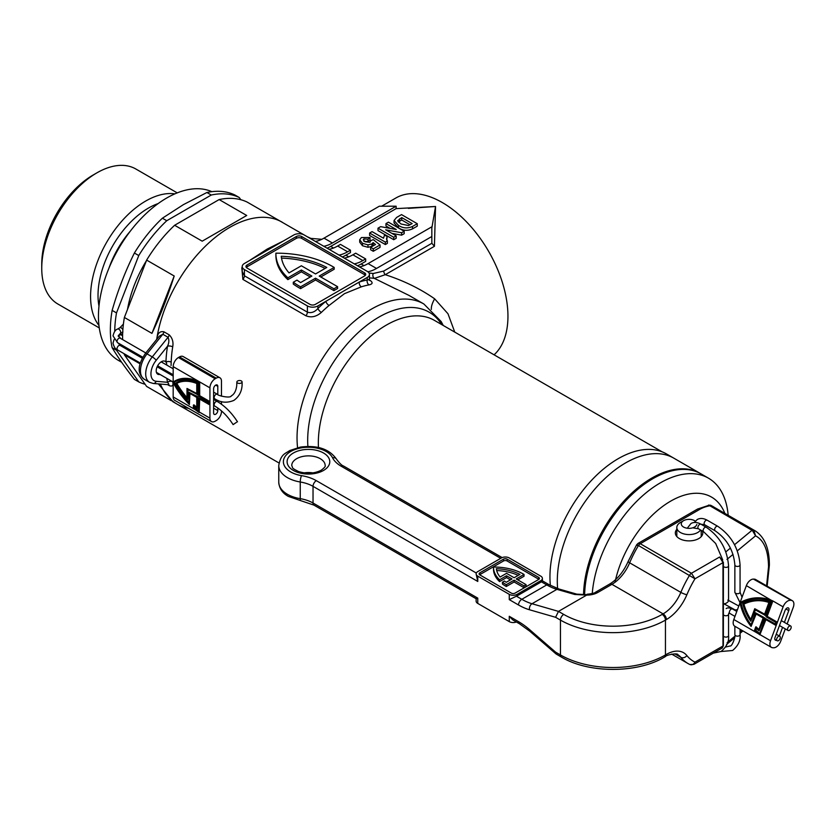 <?xml version="1.0" encoding="UTF-8"?>
<svg xmlns="http://www.w3.org/2000/svg" width="835" height="835" viewBox="0 0 835 835"><rect width="100%" height="100%" fill="white"/><g stroke="black" fill="none" stroke-linecap="round" stroke-linejoin="round"><path stroke-width="1.25" d="M166.697 365.031A7.421 4.29 120 0 0 165.956 362.056A7.421 4.29 120 0 0 165.163 361.336A7.421 4.29 120 0 0 161.447 361.701A7.421 4.29 120 0 0 156.604 368.245A7.421 4.29 120 0 0 157.742 374.195A7.421 4.29 120 0 0 159.976 374.435M164.443 371.011A7.421 4.29 120 0 0 165.059 370.082M299.17 287.856A79.44 45.862 180 0 1 293.294 284.067L293.294 282.251A79.44 45.862 180 0 0 299.17 286.04A79.44 45.862 180 0 0 300.579 286.833L300.579 288.649A79.44 45.862 180 0 1 299.17 287.856M494.08 354.812A92.81 53.586 -120 0 0 507.951 316.235A92.81 53.586 -120 0 0 467.443 222.83A92.81 53.586 -120 0 0 395.926 197.968L381.658 206.203M408.346 208.374L435.536 206.485L434.43 246.304L385.259 274.684C403.691 280.664 420.151 288.712 434.649 298.815L447.977 313.762L454.762 332.121M369.425 274.402L369.425 279.433L367.254 280.007A108.769 62.802 -60 0 0 359.29 282.032L367.254 277.439A7.421 4.29 0 0 0 369.425 274.402A7.421 4.29 0 0 0 367.254 271.375L304.253 235A7.421 4.29 0 0 0 293.753 235L244.404 263.495A7.421 4.29 0 0 0 242.223 266.522A7.421 4.29 0 0 0 244.404 269.559L307.395 305.923A7.421 4.29 0 0 0 317.895 305.923L359.29 282.032A3.716 2.557 -107.8 0 0 361.336 286.833L344.448 293.67L329.063 305.474A105.053 60.652 120 0 0 321.371 312.394C316.382 316.768 311.215 317.895 305.881 315.766L242.881 279.401L241.806 267.805M250.375 260.04A3.716 1.628 50.2 0 1 250.312 260.009L267.2 249.07L282.595 241.367A105.053 60.652 -60 0 1 282.867 241.284M229.698 227.423A105.053 60.652 120 0 0 156.959 337.768A105.053 60.652 120 0 0 156.709 339.396A105.053 60.652 120 0 1 229.698 227.423A105.053 60.652 120 0 1 282.23 222.214A105.053 60.652 120 0 0 229.698 227.423M168.587 384.737L153.243 383.474L149.548 382.326A18.558 10.719 -60 0 1 152.262 356.91L168.044 337.277L162.794 334.25L147.012 353.883A18.558 10.719 120 0 0 144.298 379.288C135.291 372.034 139.779 361.91 145.436 353.424L159.276 336.192L162.794 334.25A3.716 2.14 120 0 0 163.984 331.829C160.153 331.004 157.815 332.988 156.959 337.768A3.716 1.66 9.2 0 1 157.627 338.258M169.234 334.866A3.716 2.14 120 0 1 168.044 337.277C169.254 340.022 169.077 343.008 167.522 346.212A3.716 1.66 -170.8 0 1 172.709 346.859C173.565 342.068 172.407 338.071 169.234 334.866L163.984 331.829M145.436 353.424A3.716 0.783 38.8 0 1 147.012 353.883L152.262 356.91A3.716 0.783 38.8 0 1 156.197 360.292L167.522 346.212A108.769 62.802 -60 0 0 165.956 362.056A3.716 2.067 -178.3 0 1 171.206 362.16L171.05 365.532M167.793 384.778L169.234 385.603C172.407 386.814 173.565 385.519 172.709 381.72M279.005 462.976L177.166 404.182A105.053 60.652 120 0 1 160.404 384.11A105.053 60.652 120 0 0 177.166 404.182A105.053 60.652 120 0 0 188.679 408.398M297.563 447.685A105.053 60.652 -60 0 1 371.325 309.19A105.053 60.652 -60 0 1 423.856 303.982L409.035 295.433L374.424 278.399A105.053 60.652 120 0 0 369.425 277.94M368.767 279.464C373.109 282.157 373.193 283.963 369.028 284.881A105.053 60.652 120 0 0 361.336 286.833M369.613 233.028L369.613 235.46L385.363 244.551L387.377 243.382L387.377 240.96L385.363 242.129L369.613 233.028L372.066 231.619L383.505 238.226L384.538 235.042L387.2 236.576L386.501 238.82L387.377 240.96M386.709 239.927L387.2 236.576M394.047 220.523L394.047 222.955L398.389 227.746C402.846 230.721 407.543 231.097 412.5 228.873L417.27 226.128L417.27 223.707L412.5 226.452C407.543 228.675 402.846 228.299 398.389 225.325L394.047 220.523L396.615 217.444L401.52 214.605L417.27 223.707M357.547 265.77A37.126 21.428 120 0 0 361.158 263.985L365.678 261.365L365.678 258.944L362.86 260.572A37.126 21.428 -60 0 1 354.249 263.87M431.82 228.132L435.536 206.485L396.124 208.625L396.124 206.203L379.32 206.203L324.011 238.142L332.403 242.995L396.124 206.203M327.101 248.193A37.126 21.428 120 0 0 330.702 246.398L396.124 208.625M342.329 256.982A37.126 21.428 120 0 0 345.93 255.186L350.45 252.577L350.45 250.156L347.631 251.784A37.126 21.428 -60 0 1 339.02 255.072M391.865 233.362L401.614 235.167L401.614 232.735L385.686 229.792L396.197 235.867L396.197 238.288L393.744 239.708L377.994 230.617L377.994 228.185L380.645 226.661L396.249 229.51L385.968 223.582L385.968 226.014L390.091 228.383M401.614 235.167L404.182 233.685L404.182 231.264L401.614 232.735M362.494 245.761L362.494 243.329L359.708 239.77L359.708 242.192L362.494 245.761L367.974 247.285L371.919 246.409L373.109 245.031L373.746 245.521M363.903 241.346L367.974 241.597L370.02 239.948L370.02 237.516L367.974 239.175L363.903 238.925L363.298 239.802L365.093 241.764L369.926 242.296L370.844 240.584L373.287 239.645L380.04 244.958L373.287 248.861L370.636 247.317L375.52 244.498L373.109 242.609L371.919 243.977L367.974 244.864L362.494 243.329M370.636 247.317L370.636 249.748L373.287 251.283L380.04 247.379L380.04 244.958M308.626 237.526L247.139 202.07A105.053 60.652 120 0 0 219.146 199.565L246.711 215.482L202.195 241.179L174.63 225.273A105.053 60.652 120 0 0 146.636 260.092L174.202 276.009L151.939 333.374C159.965 316.517 167.386 297.396 174.202 276.009M369.07 273.087A108.769 62.802 -60 0 1 373.203 273.515L383.745 271.062L431.852 243.288L431.82 226.817L368.11 263.599L376.512 268.452L431.82 236.514M315.4 241.44A37.126 21.428 120 0 0 324.011 238.142M332.403 242.995A37.126 21.428 -60 0 1 323.803 246.283M329.053 249.321A37.126 21.428 120 0 0 337.653 246.022L340.471 244.394L350.45 250.156M376.512 268.452A37.126 21.428 -60 0 1 367.838 271.761M344.27 258.109A37.126 21.428 120 0 0 352.881 254.811L355.7 253.182L365.678 258.944M359.499 266.897A37.126 21.428 120 0 0 368.11 263.599M310.025 304.41A3.716 2.14 0 0 0 315.275 304.41L364.624 275.915A3.716 2.14 0 0 0 365.709 274.402A3.716 2.14 0 0 0 364.624 272.888L301.623 236.514A3.716 2.14 0 0 0 296.373 236.514L247.024 265.008A3.716 2.14 0 0 0 245.939 266.522A3.716 2.14 0 0 0 247.024 268.035L310.025 304.41M242.223 266.522L242.223 271.552L244.404 275.78L244.404 269.559M242.881 279.401A3.716 2.14 -60 0 0 244.404 275.78L307.395 312.154C311.184 313.344 314.691 312.123 317.895 308.501A3.716 1.346 -134.1 0 0 321.371 312.394M365.365 275.31A3.716 2.14 0 0 0 364.624 274.705L301.623 238.33A3.716 2.14 0 0 0 296.373 238.33L247.024 266.824A3.716 2.14 0 0 0 246.283 267.43M310.286 276.98L301.362 271.824L287.856 279.621L287.856 277.805A79.44 45.862 180 0 1 275.894 253.6A79.44 45.862 180 0 1 275.905 253.182A79.44 45.862 0 0 1 334.177 267.43L319.21 276.072L337.59 286.676L333.916 288.806L315.536 278.191L300.579 286.833M287.856 279.621A79.44 45.862 180 0 1 275.894 255.426L275.894 253.6M301.362 271.824L301.362 270.008L287.856 277.805M293.294 282.251L296.989 280.111A74.242 42.867 180 0 0 300.61 282.564L311.862 276.072L301.362 270.008M337.59 286.676L337.59 288.503L333.916 290.622L315.536 280.007L300.579 288.649M315.536 280.007L315.536 278.191M333.916 290.622L333.916 288.806M320.786 276.98L334.177 269.246L334.177 267.43M289.025 272.888A74.242 42.867 180 0 1 281.238 256.272A74.242 42.867 0 0 1 326.788 267.45L315.536 273.953L301.362 265.77L289.025 272.888M325.128 268.411A74.242 42.867 0 0 0 281.499 258.099M434.649 298.815A22.274 8.277 -48.5 0 0 431.361 309.42M383.745 271.062A3.716 2.14 -120 0 0 385.259 274.684L374.424 278.399A3.716 2.954 -81.3 0 1 373.203 273.515M317.895 305.923L317.895 308.501A108.769 62.802 -60 0 1 325.859 301.331A3.716 1.628 -129.8 0 0 329.063 305.474M367.254 277.439L367.254 280.007A3.716 2.714 -100.5 0 0 369.028 284.881M431.852 243.288L434.43 246.304M172.187 381.48A3.716 2.536 -11.3 0 0 167.522 382.305C169.077 384.194 169.254 384.945 168.044 384.57M398.389 227.746L398.389 225.325M398.316 222.068L401.719 219.991L401.719 217.559L397.617 220.816L400.967 223.978L408.482 225.544L412.156 223.582L401.719 217.559M401.719 219.991L410.048 224.792M393.744 239.708L393.744 237.286L377.994 228.185M396.197 235.867L393.744 237.286M385.968 223.582L388.432 222.162L404.182 231.264M385.363 244.551L385.363 242.129M359.708 239.77L361.398 237.537L370.02 237.516M367.974 247.285L367.974 244.864M371.919 246.409L371.919 243.977M373.109 245.031L373.109 242.609M373.287 251.283L373.287 248.861M363.903 240.929L363.903 238.925M367.974 241.597L367.974 239.175M127.525 309.336A89.094 51.436 -60 0 1 146.365 260.781M41.75 268.338L41.75 264.1A72.76 42.011 -60 0 1 93.196 174.985L96.87 172.866A77.958 45.006 120 0 0 41.75 268.338A77.958 45.006 120 0 0 57.897 304.034L99.271 327.915M174.901 193.856A77.958 45.006 120 0 0 145.697 201.047A77.958 45.006 120 0 0 97.486 261.668A77.958 45.006 120 0 0 98.947 325.42M206.903 192.499A105.053 60.652 120 0 1 234.896 195.004L239.259 197.519A105.053 60.652 -60 0 0 211.265 195.025L206.903 192.499L183.408 204.638L162.387 218.206A105.053 60.652 120 0 0 134.393 253.026C125.333 271.198 117.912 290.319 112.14 310.39A105.053 60.652 120 0 0 112.14 347.715C117.912 357.317 125.333 367.87 134.393 379.382L138.756 381.898A105.053 60.652 -60 0 0 145.092 384.257M211.85 191.664A96.516 55.726 120 0 0 166.697 198.02A96.516 55.726 120 0 0 103.644 283.075A96.516 55.726 120 0 0 118.445 360.417L121.618 362.254M122.63 339.594A105.053 60.652 120 0 1 124.384 317.457L151.939 333.374M122.995 345.805A105.053 60.652 120 0 0 123.142 347.162M124.164 353.748A105.053 60.652 120 0 0 124.384 354.781L140.103 363.862M177.166 404.182L172.803 401.666L158.431 383.933M124.384 354.781L146.636 386.448L171.373 400.727M116.263 349.072A105.053 60.652 -60 0 0 116.503 350.241L112.14 347.715M114.729 331.38A105.053 60.652 -60 0 1 116.503 312.906L112.14 310.39M162.387 218.206L166.76 220.722A105.053 60.652 -60 0 0 138.756 255.552L134.393 253.026M211.265 195.025L166.76 220.722M174.63 225.273L219.146 199.565M138.756 255.552L116.503 312.906M124.384 317.457L146.636 260.092M116.503 350.241L138.756 381.898M240.804 199.722L239.259 197.519M177.229 192.885L135.855 169.004A77.958 45.006 120 0 0 96.87 172.866L93.196 174.985M557.623 588.581A96.516 55.726 -60 0 1 557.3 581.15A96.516 55.726 -60 0 1 599.436 484.018A96.516 55.726 -60 0 1 673.814 458.154A96.516 55.726 120 0 0 625.551 462.934A96.516 55.726 120 0 0 557.623 588.581M550.369 585.408A96.516 55.726 -60 0 1 549.952 576.902A96.516 55.726 -60 0 1 592.078 479.77A96.516 55.726 -60 0 1 666.455 453.916L700.064 473.309A96.516 55.726 120 0 0 651.801 478.09A96.516 55.726 120 0 0 583.561 594.677M592.255 593.539A96.516 55.726 -60 0 1 637.095 500.937A96.516 55.726 -60 0 1 708.456 478.163A96.516 55.726 -60 0 1 728.162 515.258M708.456 478.163L701.108 473.915A96.516 55.726 120 0 0 627.659 498.808A96.516 55.726 120 0 0 584.625 594.583M615.019 582.266A81.673 47.157 -60 0 1 668.188 502.639A81.673 47.157 -60 0 1 724.832 513.337M700.586 473.622A96.516 55.726 120 0 0 700.064 473.309M526.06 584.636L526.06 586.452L523.962 587.663L514.12 581.985L506.313 586.494A41.76 24.111 180 0 1 505.739 586.17A41.76 24.111 180 0 1 502.44 584.02L502.44 582.204A41.76 24.111 180 0 0 505.739 584.354A41.76 24.111 180 0 0 506.313 584.667L514.12 580.158L523.962 585.846L526.06 584.636L516.218 578.947L524.025 574.438A41.76 24.111 0 0 0 493.516 567.048A41.76 24.111 180 0 0 493.506 567.299A41.76 24.111 180 0 0 499.549 579.782L506.511 575.764L512.022 578.947L506.219 582.298A38.984 22.503 180 0 1 504.423 581.056L502.44 582.204M766.582 585.836L768.534 566.808C768.315 550.568 763.994 540.245 755.56 535.83L752.408 530.538L709.019 505.269L697.538 509.068A4.645 2.682 60 0 1 699.855 509.298L640.257 543.71L691.453 573.259L694.991 578.791L638.483 545.526C636.614 544.493 636.197 544.462 637.241 545.453M768.534 566.808A4.645 2.682 0 0 0 769.369 565.264C769.432 548.564 764.703 537.093 755.164 530.841L711.138 505.509L755.665 531.144M752.408 530.538A3.716 1.587 119.5 0 1 753.828 530.152L755.56 535.83L737.305 550.87M676.82 529.369A13.736 7.932 0 0 0 675.338 532.949A13.736 7.932 0 0 0 679.366 538.565A13.736 7.932 0 0 0 694.334 540.276A13.736 7.932 0 0 0 702.809 532.949A13.736 7.932 0 0 0 702.402 531.039M477.766 576.15L509.267 594.332A5.574 3.215 0 0 0 517.136 594.332L540.767 580.69A5.574 3.215 0 0 0 542.395 578.415A5.574 3.215 0 0 0 540.767 576.15L509.267 557.957A5.574 3.215 0 0 0 501.386 557.957L477.766 571.599A5.574 3.215 0 0 0 476.127 573.875A5.574 3.215 0 0 0 477.766 576.15L477.766 581.452L313.031 486.346L313.031 503.014A4.645 2.682 -60 0 0 313.991 505.144L476.127 598.737L476.127 601.148A5.574 3.215 0 0 0 477.766 603.423L509.267 621.616A5.574 3.215 0 0 0 516.374 621.981M500.123 577.027A38.984 22.503 180 0 1 496.366 568.708A38.984 22.503 0 0 1 519.923 574.386L514.12 577.736L506.511 573.342L500.123 577.027M507.158 559.168A2.599 1.503 0 0 0 503.484 559.168L479.864 572.81A2.599 1.503 0 0 0 479.102 573.875A2.599 1.503 0 0 0 479.864 574.929L511.364 593.121A2.599 1.503 0 0 0 515.038 593.121L538.659 579.48A2.599 1.503 0 0 0 539.42 578.415A2.599 1.503 0 0 0 538.659 577.361L507.158 559.168L507.158 560.995A2.599 1.503 0 0 0 503.484 560.995L479.864 574.626A2.599 1.503 0 0 0 479.634 574.783M689.679 664.42A74.242 42.867 -60 0 1 688.05 663.554L689.679 664.42C691.797 665.318 693.561 664.556 694.991 662.145L693.843 664.378L721.993 648.127L722.974 645.998L722.974 562.644L694.991 578.791A69.608 40.184 120 0 0 686.892 594.697A34.339 19.821 -60 0 1 666.382 619.56L665.453 620.092L665.453 654.953L666.382 654.41A4.645 2.682 -120 0 1 665.422 656.54L664.493 657.082C637.251 673.501 588.644 673.501 561.412 657.082L556.1 653.982L555.599 652.156L560.452 654.953L560.452 620.092L555.599 617.295L529.515 609.769A64.034 36.97 60 0 1 518.525 604.989L509.267 599.634L516.427 596.2A5.574 3.215 0 0 0 517.136 595.846L540.767 582.204A5.574 3.215 0 0 0 541.362 581.797C542.865 580.586 542.656 580.471 540.767 581.452M477.766 581.452L476.127 573.875M477.161 597.777C475.658 598.987 475.866 599.102 477.766 598.121L477.766 603.423M518.525 621.658L509.267 616.303L512.805 619.925L519.495 623.787A4.645 2.682 -60 0 1 518.525 621.658A64.034 36.97 60 0 1 529.515 629.559L555.599 652.156M542.374 580.816L549.065 584.677A4.645 2.682 120 0 0 546.748 584.907L541.362 581.797M697.538 509.068L638.013 543.428L640.257 543.71A3.716 2.14 120 0 0 638.483 545.526A74.242 42.867 120 0 0 629.653 562.821A29.695 17.149 -60 0 1 611.919 584.323L597.86 592.443A15.781 9.112 180 0 1 586.671 595.104L558.479 611.387L563.729 614.414A69.608 40.184 0 0 0 662.165 614.414L663.105 613.871A29.695 17.149 120 0 0 680.838 592.38A74.242 42.867 -60 0 1 689.679 575.085A3.716 2.14 120 0 1 691.453 573.259L719.634 556.987L723.381 562.352L723.381 645.705L722.233 647.95M586.671 595.104L574.751 594.478L556.935 589.343L531.999 603.736L558.479 611.387L555.599 617.295M723.381 562.352A3.716 2.14 180 0 1 722.974 562.644L719.634 556.987M549.065 584.677L559.022 589.019L576.828 594.155A4.645 3.246 106.1 0 0 574.751 594.478M576.828 594.155L587.088 594.687M713.518 506.803L711.138 505.509A3.716 3.236 122.1 0 0 709.019 505.269M510.446 579.855L506.511 577.59L499.549 581.609L499.549 579.782M506.511 577.59L506.511 575.764M506.313 586.494L506.313 584.667M514.12 581.985L514.12 580.158M523.962 587.663L523.962 585.846M517.794 579.855L524.025 576.265L524.025 574.438M538.888 579.333A2.599 1.503 0 0 0 538.659 579.177L507.158 560.995M499.549 581.609A41.76 24.111 180 0 1 493.506 569.115A41.76 24.111 180 0 1 493.516 568.875M518.211 575.378A38.984 22.503 0 0 0 496.7 570.535M711.305 505.603A3.716 2.14 120 0 0 709.531 505.833A25.06 14.466 0 0 0 699.855 509.298M753.744 530.1A3.716 2.14 120 0 0 751.97 530.329L734.539 544.702M700.555 529.974A12.254 7.077 180 0 1 686.902 534.463A12.254 7.077 180 0 1 676.82 527.501A12.254 7.077 180 0 1 676.82 527.47A12.254 7.077 180 0 1 680.41 522.501L683.562 520.675A7.797 4.499 0 0 0 681.277 523.848A7.797 4.499 0 0 0 681.277 523.858A7.797 4.499 0 0 0 688.551 528.346A7.797 4.499 0 0 0 696.797 524.463M701.223 536.654L701.223 530.361M695.284 521.134A7.797 4.499 0 0 0 694.584 520.675A7.797 4.499 0 0 0 683.562 520.675M701.212 536.665L701.212 530.35M776.623 639.568A2.599 1.503 120 0 0 777.155 640.758A2.599 1.503 120 0 0 779.159 640.069A2.599 1.503 120 0 0 780.297 637.449A2.599 1.503 120 0 0 779.754 636.26A2.599 1.503 120 0 0 777.75 636.959A2.599 1.503 120 0 0 776.623 639.568M727.796 600.135C729.049 600.835 728.36 601.941 725.73 603.454L724.122 603.788M723.663 603.674L735.176 609.957L737.462 609.644M789.346 630.362A2.599 1.503 120 0 0 791.048 628.066A2.599 1.503 120 0 0 790.651 625.989A2.599 1.503 120 0 0 789.346 626.114A2.599 1.503 120 0 0 787.655 628.411A2.599 1.503 120 0 0 788.052 630.488A2.599 1.503 120 0 0 789.346 630.362M241.305 382.962A2.599 1.451 -1.7 0 0 242.066 381.898A2.599 1.451 -1.7 0 0 240.449 380.614A2.599 1.451 -1.7 0 0 237.631 380.99A2.599 1.451 -1.7 0 0 236.869 382.054A2.599 1.451 -1.7 0 0 238.497 383.338A2.599 1.451 -1.7 0 0 241.305 382.962M236.503 422.312L233.111 424.618L236.503 422.312M123.403 324.084L120 327.664L121.294 327.8L122.881 329.533M122.609 335.722L120.532 334.658L118.205 335.973M784.399 622.378L788.772 610.604A2.975 1.712 120 0 0 788.407 607.932A2.975 1.712 120 0 0 787.927 607.797A2.975 1.712 120 0 0 785.077 610.416L775.037 637.502A2.975 1.712 120 0 0 775.391 640.174A2.975 1.712 120 0 0 776.299 640.268M759.954 598.611A55.684 43.608 -87.1 0 0 741.052 603.141A55.684 43.608 -87.1 0 0 751.072 624.778M755.518 612.796L764.39 617.681L759.046 630.832A53.586 41.969 92.9 0 1 755.978 628.056L755.247 630.018A55.684 43.608 -87.1 0 0 759.61 633.744L765.278 618.432L775.256 624.194L775.903 622.43L765.935 616.679L771.603 601.367A55.684 43.608 -87.1 0 0 759.725 598.601A55.684 43.608 -87.1 0 0 740.593 603.11A55.684 43.608 -87.1 0 0 750.926 625.164L755.518 612.796L763.931 617.66L759.046 630.832M756.322 628.4L755.717 630.039A55.684 43.608 -87.1 0 0 759.704 633.494M765.278 618.432L775.329 623.995M764.797 615.322L769.734 602.004A53.753 42.094 -87.1 0 0 759.86 599.968A53.753 42.094 -87.1 0 0 742.701 603.632A53.753 42.094 -87.1 0 0 750.759 621.209L755.038 609.686L765.257 615.353L770.194 602.025A53.753 42.094 -87.1 0 0 760.32 599.989A53.753 42.094 -87.1 0 0 760.09 599.979M750.759 621.209L755.424 609.915M751.093 626.438L755.79 613.777L763.159 618.036L758.817 629.747A52.845 41.385 92.9 0 1 755.769 626.887L754.527 630.258A56.425 44.192 -87.1 0 0 759.85 634.798L765.549 619.413L775.527 625.175L776.686 622.065L766.707 616.303L772.406 600.929A56.425 44.192 -87.1 0 0 759.766 597.86A56.425 44.192 -87.1 0 0 739.883 602.703A56.425 44.192 -87.1 0 0 751.093 626.438L756.176 614.007M775.527 625.175L777.145 622.085L767.167 616.324L772.866 600.949A56.425 44.192 -87.1 0 0 760.226 597.881A56.425 44.192 -87.1 0 0 759.996 597.87M772.406 600.929L746.354 585.638L740.071 602.599M739.935 602.953L733.808 619.507L758.462 633.744M758.921 629.465A52.845 41.385 92.9 0 1 756.239 626.918L755.769 626.887M759.85 634.798L765.946 619.643M760.32 634.819L770.548 640.727L783.105 606.857L772.866 600.949M770.548 640.727A7.421 4.29 120 0 0 771.457 647.396A7.421 4.29 120 0 0 772.657 647.741L773.575 647.783A7.421 4.29 120 0 0 780.694 641.249L785.276 628.891M779.347 636.019L782.572 627.325M787.113 623.943L793.25 607.379A7.421 4.29 120 0 0 792.352 600.709A7.421 4.29 120 0 0 791.152 600.375L754.402 579.156A7.421 4.29 -60 0 1 755.602 579.5L792.352 600.709M746.354 585.638A7.421 4.29 -60 0 1 753.473 579.104L791.152 600.375M790.223 600.323A7.421 4.29 120 0 0 783.105 606.857M753.473 579.104L754.402 579.156M771.457 647.396L734.706 626.177A7.421 4.29 -60 0 1 733.808 619.507M764.526 614.341L768.92 602.484A53.012 41.52 -87.1 0 0 759.819 600.709A53.012 41.52 -87.1 0 0 743.442 604.06A53.012 41.52 -87.1 0 0 750.623 619.862L754.756 608.705L764.526 614.341M754.756 608.705L764.599 614.142M743.442 604.06L743.901 604.091A53.012 41.52 -87.1 0 0 750.79 619.424M760.048 600.72A53.012 41.52 -87.1 0 0 743.901 604.091M217.799 394.527L217.799 386.334A2.975 1.712 120 0 0 217.184 384.977A2.975 1.712 120 0 0 215.701 385.123A2.975 1.712 120 0 0 213.603 388.755L213.603 413.001A2.975 1.712 120 0 0 214.219 414.369A2.975 1.712 120 0 0 216.505 413.565A2.975 1.712 120 0 0 217.799 410.58L217.799 408.012M175.058 381.762A55.684 32.148 -120 0 0 174.15 382.346A55.684 32.148 -120 0 0 188.877 402.48M188.877 392.241L197.822 396.802L197.29 408.889A53.586 30.937 60 0 1 193.918 406.207L193.918 407.96A55.684 32.148 -120 0 0 198.636 411.582L198.636 397.877L208.614 403.639L208.614 402.063L198.636 396.301L198.636 382.607A55.684 32.148 -120 0 0 174.786 381.919A55.684 32.148 -120 0 0 173.617 382.649A55.684 32.148 -120 0 0 188.877 403.315L188.877 392.241L197.29 397.105L197.29 408.889M194.44 406.645L194.44 407.657A55.684 32.148 -120 0 0 198.636 410.914M198.636 397.877L208.614 403.034M197.29 395.018L197.29 383.088A53.753 31.031 -120 0 0 175.778 383.088A53.753 31.031 -120 0 0 175.527 383.234A53.753 31.031 -120 0 0 187.531 399.683L187.531 389.371L197.822 394.715L197.822 382.785A53.753 31.031 -120 0 0 176.3 382.785A53.753 31.031 -120 0 0 176.049 382.931M187.531 399.683L188.052 389.684M189.399 404.484L189.399 393.149L196.768 397.408L196.768 407.887A52.845 30.509 60 0 1 193.386 405.132L193.386 408.138A56.425 32.575 -120 0 0 199.168 412.553L199.168 398.786L209.136 404.547L209.136 401.76L199.168 395.999L199.168 382.242A56.425 32.575 -120 0 0 174.421 381.271A56.425 32.575 -120 0 0 172.918 382.242A56.425 32.575 -120 0 0 189.399 404.484L189.921 393.452M209.136 404.547L209.668 401.458L199.69 395.696L199.69 381.939A56.425 32.575 -120 0 0 174.943 380.969A56.425 32.575 -120 0 0 174.682 381.125M199.168 382.242L199.69 381.939L173.179 366.628L173.179 382.054L156.406 372.368M173.179 382.722L173.179 396.938L195.317 409.724M196.768 407.177A52.845 30.509 60 0 1 193.918 404.829L193.386 405.132M199.168 412.553L199.69 399.088M199.69 412.25L209.929 418.158L209.929 387.847L199.69 381.939M209.929 418.158A7.421 4.29 120 0 0 211.464 421.56A7.421 4.29 120 0 0 215.179 421.195L216.223 420.579A7.421 4.29 120 0 0 221.473 411.488L221.473 410.904M217.799 401.812L217.799 400.32M221.473 404.255L221.473 401.604M221.473 396.176L221.473 381.177A7.421 4.29 120 0 0 219.939 377.785A7.421 4.29 120 0 0 216.223 378.151L179.473 356.931A7.421 4.29 -60 0 1 183.189 356.566L219.939 377.785M173.179 366.628A7.421 4.29 -60 0 1 178.429 357.537L215.179 378.756L216.223 378.151M215.179 378.756A7.421 4.29 120 0 0 209.929 387.847M178.429 357.537L179.473 356.931M211.464 421.56L174.713 400.341A7.421 4.29 -60 0 1 173.179 396.938M209.136 401.76L209.668 401.458M199.168 395.999L199.69 395.696M173.617 382.649L174.15 382.346M197.29 397.105L197.822 396.802M193.918 407.96L194.44 407.657M196.768 394.099L196.768 383.495A53.012 30.603 -120 0 0 176.258 383.662A53.012 30.603 -120 0 0 186.998 398.452L186.998 388.463L196.768 394.099M197.29 383.088L197.822 382.785M186.998 388.463L196.768 393.494M176.79 383.369A53.012 30.603 -120 0 0 186.998 397.564M441.705 324.575A100.607 58.085 120 0 0 378.829 317.154A100.607 58.085 120 0 0 307.885 446.412M662.04 451.787L434.398 320.358A96.15 55.507 120 0 0 386.323 325.118A96.15 55.507 120 0 0 318.459 447.476M172.709 346.859A105.053 60.652 120 0 0 171.206 362.16M171.561 373.84A105.053 60.652 120 0 0 171.707 375.197M361.158 263.985L363.976 265.613M330.702 246.398L333.53 248.026M345.93 255.186L348.748 256.825M337.653 246.022L347.631 251.784M352.881 254.811L362.86 260.572M305.881 315.766A3.716 2.14 -60 0 0 307.395 312.154L307.395 305.923M247.024 266.824L247.024 265.008M296.373 238.33L296.373 236.514M301.623 238.33L301.623 236.514M364.624 274.705L364.624 272.888M156.197 360.292A14.853 8.569 120 0 0 156.197 381.292L167.522 382.305A108.769 62.802 -60 0 1 166.843 378.391M166.144 371.992A108.769 62.802 -60 0 1 166.061 370.667M153.243 383.474A3.716 2.933 -84.9 0 0 156.197 381.292M169.234 385.603A3.716 2.14 120 0 0 168.764 384.862M412.5 228.873L412.5 226.452M399.631 221.202L399.631 218.77M130.458 230.982A68.303 39.433 120 0 0 108.874 268.369M158.191 203.552A71.278 41.155 120 0 0 148.432 208.082A71.278 41.155 120 0 0 98.979 306.101M296.634 458.697A16.71 9.644 0 0 0 291.749 465.512C293.158 468.31 290.945 467.715 298.544 471.535C306.852 474.071 314.419 473.633 321.224 470.209C324.45 467.767 325.765 466.201 325.159 465.512A16.71 9.644 0 0 0 320.264 458.697A16.71 9.644 0 0 0 296.634 458.697M323.542 470.439A21.345 12.327 180 0 1 293.356 470.439A21.345 12.327 180 0 1 293.356 453.008A21.345 12.327 180 0 1 323.542 453.008A21.345 12.327 180 0 1 323.542 470.439M278.754 482.181A29.695 17.149 0 0 0 287.449 494.31A29.695 17.149 0 0 0 300.245 498.662L300.245 481.993A29.695 17.149 180 0 1 287.449 477.641A29.695 17.149 180 0 1 278.754 465.512L278.754 482.181C279.245 488.433 282.47 493.182 288.409 496.428L300.767 500.666A4.645 1.044 -80.6 0 1 300.245 498.662A29.695 17.149 180 0 1 313.031 503.014L477.766 598.121M769.369 565.264L767.146 586.16M304.013 472.881A16.71 9.644 180 0 1 312.895 472.881M516.427 596.2L521.812 599.3L546.748 584.907A59.4 34.298 60 0 0 556.935 589.343A4.645 3.246 106.1 0 1 559.022 589.019M500.729 558.344L341.254 466.264A34.339 19.821 180 0 1 332.528 457.726A25.06 14.466 0 0 0 290.726 451.495A25.06 14.466 0 0 0 301.529 475.626A34.339 19.821 180 0 1 316.319 480.657L476.326 573.04M301.529 475.626A4.645 1.044 -80.6 0 0 300.245 481.993A29.695 17.149 0 0 1 313.031 486.346A4.645 2.682 -60 0 1 316.319 480.657M518.525 604.989A4.645 2.682 -60 0 1 521.812 599.3A59.4 34.298 -120 0 0 531.999 603.736A4.645 3.246 -73.9 0 0 529.515 609.769M332.528 457.726A4.645 3.643 153.5 0 1 336.682 459.448C339.668 463.404 341.964 465.596 343.571 466.034A4.645 2.682 120 0 0 341.254 466.264M725.824 551.883L730.427 548.084M686.892 594.697A4.645 0.825 -157.4 0 1 680.838 592.38L629.653 562.821A4.645 0.825 22.6 0 1 628.139 561.464C623.536 571.829 617.357 579.375 609.602 584.093A4.645 2.682 60 0 1 611.919 584.323L663.105 613.871A4.645 2.682 -120 0 1 666.382 619.56M509.267 616.303L509.267 621.616M509.267 594.332L509.267 599.634M671.643 654.087L688.05 663.554A74.242 42.867 -60 0 1 680.838 657.333A29.695 17.149 120 0 0 677.957 654.838C678.051 652.573 665.787 655.058 665.422 656.54M666.382 654.41A34.339 19.821 -60 0 1 686.892 655.59A4.645 3.695 -38.8 0 1 680.838 657.333L674.889 653.889M686.892 655.59A69.608 40.184 120 0 0 694.991 662.145L722.974 645.998A3.716 2.14 180 0 0 723.381 645.705M733.036 554.398L726.961 559.408M727.118 642.626L734.81 636.291M740.06 631.959L741.981 630.373M561.412 657.082A4.645 2.682 -60 0 1 560.452 654.953A74.242 42.867 0 0 0 665.453 654.953A4.645 2.682 -120 0 1 664.493 657.082M662.165 614.414A4.645 2.682 -120 0 1 665.453 620.092A74.242 42.867 180 0 1 560.452 620.092A4.645 2.682 -60 0 1 563.729 614.414M556.1 653.982L529.755 631.177A4.645 1.952 -49.1 0 1 529.515 629.559M609.602 584.093L595.532 592.213A4.645 2.682 60 0 1 597.86 592.443M517.136 594.332L517.136 595.846M540.767 580.69L540.767 582.204M538.659 579.177L538.659 577.361M479.864 574.626L479.864 572.81M503.484 560.995L503.484 559.168M726.189 608.611C727.264 607.567 729.362 607.692 732.504 608.976A2.599 1.503 120 0 0 731.209 609.112A2.599 1.503 120 0 0 729.372 612.295A2.599 1.503 120 0 0 729.905 613.485L734.957 616.397M724.122 615.322A2.599 1.503 0 0 0 727.796 615.322A2.599 1.503 0 0 0 728.558 614.257L728.558 635.602C729.226 641.374 726.742 646.655 721.106 651.446L713.288 653.147M724.122 636.667A2.599 1.503 0 0 0 727.796 636.667A2.599 1.503 0 0 0 728.558 635.602M693.582 528.002L698.404 528.732A2.599 1.503 -60 0 1 697.872 527.543A2.599 1.503 -60 0 1 699.709 524.359A2.599 1.503 -60 0 1 701.003 524.234L706.253 527.261C719.853 536.581 727.285 549.451 728.558 565.89L728.558 600.772M698.404 528.732L703.654 531.759A2.599 1.503 -60 0 1 703.122 530.569A2.599 1.503 -60 0 1 704.959 527.386A2.599 1.503 -60 0 1 706.253 527.261M724.122 566.944A2.599 1.503 0 0 0 727.796 566.944A2.599 1.503 0 0 0 728.558 565.89M740.06 629.266L740.06 634.652A2.599 1.503 180 0 1 739.299 635.717A2.599 1.503 180 0 1 736.47 636.04A2.599 1.503 180 0 1 734.863 634.652C735.896 635.278 732.316 646.801 730.009 645.998L725.636 647.041M694.323 522.48L697.235 519.516C700.179 517.919 703.519 518.17 707.266 520.257A2.599 1.503 120 0 0 705.961 520.382A2.599 1.503 120 0 0 704.26 522.668A2.599 1.503 120 0 0 704.667 524.756L715.167 530.82C727.066 539.107 733.641 550.484 734.863 564.94L734.863 592.224L740.04 602.62M707.266 520.257L717.766 526.311A2.599 1.503 120 0 0 716.461 526.447A2.599 1.503 120 0 0 714.76 528.732A2.599 1.503 120 0 0 715.167 530.82M717.766 526.311C731.356 535.632 738.787 548.511 740.06 564.94A2.599 1.503 180 0 1 739.299 566.005A2.599 1.503 180 0 1 736.47 566.328A2.599 1.503 180 0 1 734.863 564.94M740.06 564.94L740.06 592.224A2.599 1.503 180 0 1 739.299 593.278A2.599 1.503 180 0 1 736.47 593.601A2.599 1.503 180 0 1 734.863 592.224M213.603 392.116L217.288 394.235A2.599 1.503 120 0 0 215.983 394.37A2.599 1.503 120 0 0 214.292 396.656A2.599 1.503 120 0 0 214.689 398.744L213.603 398.118M213.603 399.391L217.288 401.51A2.599 1.503 120 0 0 215.983 401.645A2.599 1.503 120 0 0 214.292 403.931A2.599 1.503 120 0 0 214.689 406.019C221.578 410.068 227.715 416.268 233.111 424.618M114.103 339.511L113.007 343.143C114.03 347.13 115.543 349.395 117.568 349.938A2.599 1.503 -60 0 1 117.025 348.748A2.599 1.503 -60 0 1 118.862 345.565A2.599 1.503 -60 0 1 120.156 345.439L118.205 343.039M122.922 331.975L120.156 333.572A2.599 1.503 -120 0 0 120.699 332.382A2.599 1.503 -120 0 0 118.862 329.199A2.599 1.503 -120 0 0 117.568 329.073C115.543 329.616 114.03 331.881 113.007 335.868L117.568 342.663L142.827 357.255M120.156 333.572L118.194 335.868L120.156 338.165A2.599 1.503 120 0 0 118.862 338.29A2.599 1.503 120 0 0 117.025 341.473A2.599 1.503 120 0 0 117.568 342.663M121.68 334.845L122.63 334.574M118.257 336.244A2.599 1.503 60 0 1 118.862 336.474A2.599 1.503 60 0 1 120.386 338.3M785.923 608.955L788.772 610.604M213.603 408.158L217.799 410.58M215.701 385.123L217.799 386.334M443.239 325.462L441.141 321.506L423.856 303.982M321.799 239.311L310.86 238.392L307.677 236.91M369.425 279.433L369.707 280.518L368.913 279.861M149.548 382.326L144.298 379.288M343.571 466.034L502.148 557.592M742.941 630.926L740.06 633.306M734.654 637.763L726.596 644.411M336.682 459.448C329.554 449.032 317.457 444.909 300.391 447.09L289.735 450.545C285.257 453.812 280.915 453.802 278.754 465.512M529.755 631.177L519.495 623.787M313.991 505.144L300.767 500.666M595.532 592.213C594.823 593.048 591.994 593.737 587.057 594.249M638.013 543.439L636.667 544.754L628.139 561.464M542.395 578.415L542.395 580.836M493.506 569.115L493.506 567.299M693.843 664.378L689.877 664.524M711.044 505.446L708.497 505.091M721.993 648.127L722.536 647.751M676.82 536.54L676.82 527.501M694.584 520.675L695.315 521.092M728.558 614.257L728.809 613.099L729.905 613.485M687.268 528.242L690.983 523.493C693.927 521.896 697.267 522.146 701.003 524.234M740.06 634.652C740.728 640.424 738.244 645.705 732.608 650.496L720.96 651.53M774.859 639.433L777.155 640.758M781.309 620.593L790.651 625.989M779.472 625.54L788.052 630.488M740.06 592.224L742.044 597.275M699.834 524.015L704.667 524.756M734.863 609.79L734.863 610.343M734.863 626.271L734.863 634.652M728.558 600.417L738.808 606.022M703.654 531.759L715.678 543.491L722.745 559.961M732.504 608.976L736.794 611.45M776.247 634.235L779.754 636.26M242.066 381.898C242.578 389.893 239.854 396.051 233.904 400.382C227.036 403.232 220.638 402.679 214.689 398.744M217.288 394.235C217.424 395.633 230.543 398.639 231.305 395.884C234.165 394.35 235.971 391.02 236.712 385.916L236.869 382.054M117.568 349.938L140.322 363.079M213.603 405.392L214.689 406.019M157.638 365.803L173.179 374.769M120.156 338.165L145.801 352.965M161.197 361.858L173.179 368.778M139.936 277.356L132.995 295.246M120.156 345.439L142.305 358.225M157.137 366.784L173.179 376.042M122.641 334.146L120.532 334.658M117.568 329.073L120.052 327.633M237.505 421.832C231.723 412.834 224.98 406.06 217.288 401.51M174.421 381.271L174.943 380.969M175.778 383.088L176.3 382.785"/></g></svg>
